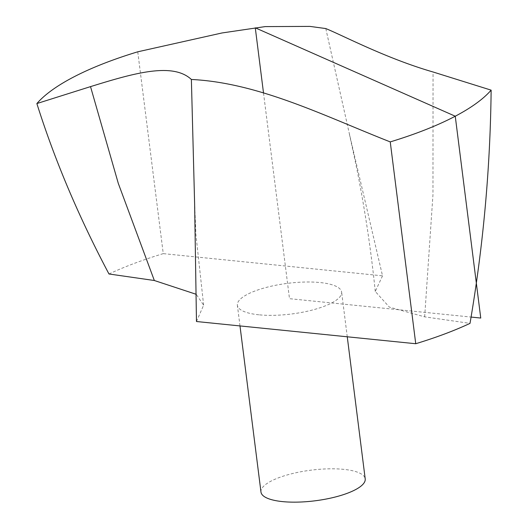 <?xml version="1.0" encoding="UTF-8"?>
<svg xmlns="http://www.w3.org/2000/svg" width="528" height="528" viewBox="0 0 528 528"><rect width="100%" height="100%" fill="white"/><g stroke="black" fill="none" stroke-linecap="round" stroke-linejoin="round"><path stroke-width="0.4" stroke-dasharray="2.64 1.98" d="M258.865 314.8A52.529 15.444 172.8 0 1 237.382 305.263A52.529 15.444 172.8 0 1 287.562 283.351A52.529 15.444 172.8 0 1 341.616 292.096A52.529 15.444 172.8 0 1 314.041 309.58A52.529 15.444 172.8 0 1 258.865 314.8M196.469 321.519L203.63 305.171L196.218 294.307M108.979 273.986A238.036 69.993 172.8 0 1 163.251 253.631L137.755 51.803M325.796 28.558L349.12 132.686L382.529 275.84L163.251 253.631M382.529 275.84L375.263 291.456L389.354 307.111L424.664 316.846L470.012 323.374M260.977 492.063A52.529 15.444 172.8 0 1 311.157 470.151A52.529 15.444 172.8 0 1 365.211 478.896M263.512 93.001L289.496 298.676L471.068 317.064M424.664 316.846L432.973 194.561L433.052 71.986M203.63 305.171L195.901 234.465L194.647 203.636M375.263 291.456C371.105 250.582 365.013 209.992 356.987 169.686L349.015 132.297M347.259 336.791L341.616 292.096M239.989 325.928L237.382 305.263"/><path stroke-width="0.79" d="M196.218 294.307L154.334 280.507L108.979 273.986C78.751 216.955 54.714 160.149 36.868 103.561A238.036 69.993 172.8 0 1 137.755 51.803L222.037 32.96L265.181 26.598L309.929 26.4L325.796 28.558C343.292 35.693 386.595 58.582 433.052 71.986L491.132 90.143A238.036 69.993 172.8 0 1 390.245 141.9C324.727 116.167 258.892 82.771 191.38 79.471L194.614 203.405L196.469 321.519L415.741 343.728L390.245 141.9M36.868 103.561L90.519 86.625C133.591 73.273 172.57 61.934 191.38 79.471M491.132 90.143C490.294 168.168 483.252 245.909 470.012 323.374A238.036 69.993 172.8 0 1 415.741 343.728M347.259 336.791L365.211 478.896A52.529 15.444 172.8 0 1 337.643 496.379A52.529 15.444 172.8 0 1 282.46 501.6A52.529 15.444 172.8 0 1 260.977 492.063L239.989 325.928M471.068 317.064L480.751 318.047L455.255 116.219L255.281 27.819L263.512 93.001M154.334 280.507L118.305 183.421L90.519 86.625"/></g></svg>
